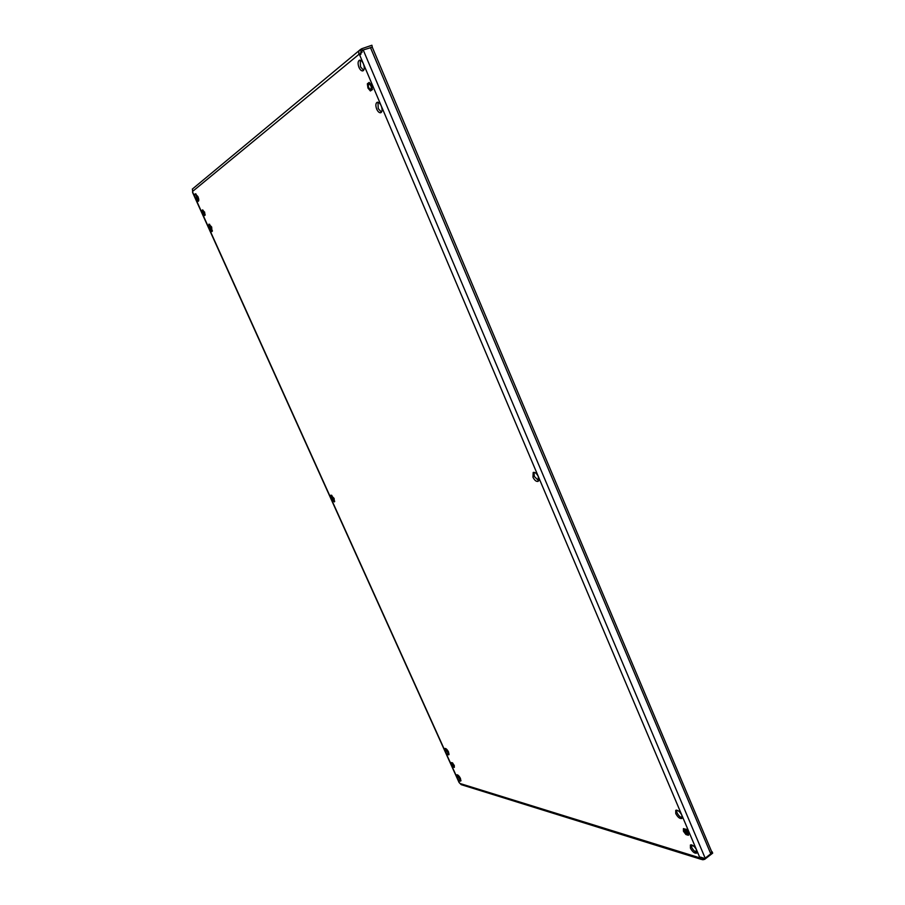 <?xml version="1.0" encoding="UTF-8"?>
<svg xmlns="http://www.w3.org/2000/svg" width="905" height="905" viewBox="0 0 905 905"><rect width="100%" height="100%" fill="white"/><g stroke="black" fill="none" stroke-linecap="round" stroke-linejoin="round"><path stroke-width="1.36" d="M362 51.958L361.672 51.28L363.21 49.956L372.272 47.207L711.771 851.933L710.787 853.822L705.176 858.166L703.434 858.528L699.633 857.148L696.601 849.999C694.531 846.232 692.461 844.569 690.413 844.999L690.436 848.132C692.506 851.888 694.565 853.562 696.624 853.121L696.601 849.999L681.861 815.224C679.825 811.502 677.8 809.862 675.764 810.314L675.764 813.572C677.788 817.283 679.825 818.912 681.861 818.471L681.861 815.224L538.362 476.63C536.733 473.406 535.002 472.025 533.192 472.467L532.966 477.207C534.595 480.408 536.314 481.799 538.136 481.347L538.362 476.63L381.243 105.885C379.976 103.204 378.607 102.005 377.147 102.288C375.598 103.34 375.451 105.625 376.695 109.132C377.962 111.801 379.331 113.001 380.79 112.718C382.329 111.677 382.487 109.392 381.243 105.885L363.391 63.769C362.158 61.144 360.835 59.968 359.421 60.216C357.826 61.314 357.667 63.678 358.957 67.332C360.19 69.957 361.514 71.133 362.928 70.873C364.523 69.798 364.681 67.434 363.391 63.769L359.681 55.013L362 51.958L360.213 53.361M363.618 70.364L360.495 66.8L360.269 60.205M381.469 112.197L378.222 108.566L377.996 102.242M211.657 227.008L208.897 224.169L209.202 228.761L211.962 231.601L211.657 227.008M212.404 231.001L210.39 228.298L209.643 224.304M697.031 852.408C694.938 851.91 693.14 850.18 691.635 847.216L691.216 844.795M682.291 817.769C680.232 817.306 678.456 815.597 676.974 812.656L676.555 810.099M448.586 752.1C447.228 749.544 446.007 748.333 444.898 748.48L445.136 751.161C446.482 753.718 447.715 754.917 448.823 754.781L448.586 752.1M449.106 754.091L446.142 750.505L445.622 748.514M538.69 480.759L534.312 476.449L533.995 472.308M197.935 196.6L195.231 193.794C194.428 194.428 194.541 196.012 195.548 198.523L198.252 201.329C199.043 200.684 198.93 199.111 197.935 196.6M198.693 200.718L196.747 198.059L195.978 193.942M334.103 498.395L330.879 495.205L331.117 498.712L334.352 501.913L334.103 498.395M334.726 501.28L332.214 498.146L331.603 495.25M460.487 778.481C459.118 775.902 457.873 774.68 456.754 774.816L456.991 777.429C458.36 779.997 459.604 781.219 460.724 781.083L460.487 778.481M460.996 780.393L457.998 776.762L457.489 774.85M360.824 51.868L362.385 50.578L361.615 48.768L360.009 50.013C358.957 50.16 358.584 51.619 358.878 54.413L360.869 54.334M701.058 859.298L461.222 784.658L459.084 782.508L192.607 192.516L192.618 191.396L358.878 54.413L360.133 54.854M699.633 857.148L701.104 859.309L702.936 859.75L703.208 858.008M700.119 857.159L699.384 857.725L460.012 783.504M700.742 857.171L703.004 858.008M702.936 859.75L704.69 859.32L704.294 858.404M693.864 846.209L691.171 845.394M712.065 851.662L712.688 853.132L704.69 859.32M695.142 851.616L696.726 850.315M696.488 852.306L697.076 851.91M360.009 50.013L361.446 51.302L360.428 53.881M192.618 191.396L192.471 189.224M192.313 189.111L360.631 49.356M362.498 50.533L361.446 51.302M372.328 47.32L371.898 45.25L361.615 48.768M360.213 53.372L362.034 52.354M362.034 52.094L361.672 51.28M362.396 50.635L363.21 49.956L705.176 858.166M703.434 858.528L703.128 857.816M685.933 833.539L687.472 833.991L685.922 830.349L684.395 829.919L685.933 833.539M683.422 828.629L685.922 829.342L688.433 832.668L688.433 835.27L685.933 834.546L683.433 831.231L683.422 828.629L685.922 829.342M686.171 829.161L688.433 832.668M688.682 832.487L688.433 835.27M370.156 89.312L370.677 89.335C371.751 87.615 371.322 85.862 369.41 84.075L368.889 84.063C367.815 85.771 368.233 87.525 370.156 89.312M367.351 83.814L369.172 82.412L371.616 85.308L372.215 89.584L370.383 90.964L367.962 88.079L367.351 83.814M371.616 85.308L369.172 82.412M371.921 85.194L372.215 89.584M372.521 89.482L370.383 90.964M203.772 214.666L202.596 210.978L203.772 214.666M201.691 210.639L202.675 209.881L204.338 212.098L205.016 215.062L204.032 215.809L202.369 213.591L201.691 210.639M204.338 212.098L202.675 209.881M204.575 212.008L205.016 215.062M205.254 214.971L204.032 215.809M452.794 766.196L453.597 766.512L451.618 763.379L452.794 766.196M450.882 762.496L452.296 762.904L454.027 765.359L454.333 767.395L452.907 766.988L451.188 764.544L450.882 762.496L452.296 762.904M452.5 762.768L454.027 765.359M454.231 765.223L454.333 767.395M192.708 192.233L459.435 782.836M460.136 779.793L458.077 775.212M448.292 753.526L446.176 748.842M334.33 501.042L331.75 495.329M212.415 230.945L209.587 224.666M198.727 200.605L195.91 194.36M710.787 853.822L370.417 47.479"/></g></svg>

